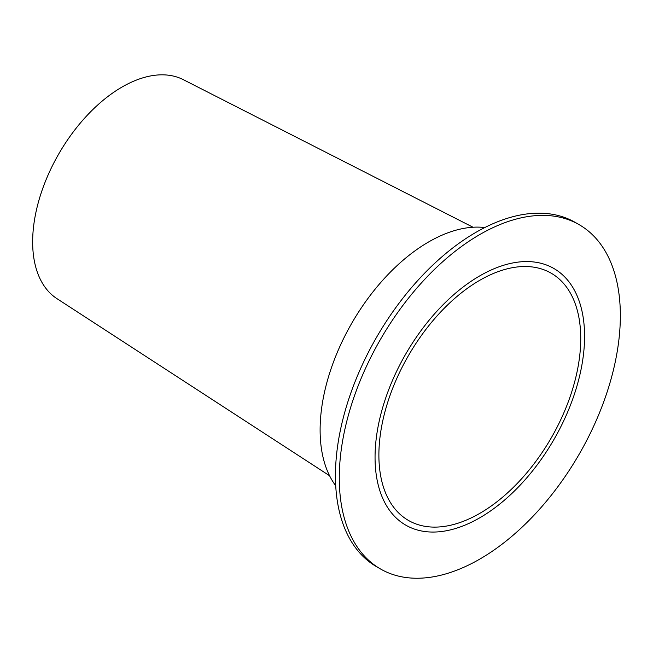 <?xml version="1.0" encoding="UTF-8"?>
<svg xmlns="http://www.w3.org/2000/svg" width="653" height="653" viewBox="0 0 653 653"><rect width="100%" height="100%" fill="white"/><g stroke="black" fill="none" stroke-linecap="round" stroke-linejoin="round"><path stroke-width="0.98" d="M375.051 457.296A148.158 85.543 -60 0 1 439.722 308.2A148.158 85.543 -60 0 1 553.891 268.505A148.158 85.543 -60 0 1 584.574 336.328A148.158 85.543 120 0 0 551.614 267.265A148.158 85.543 120 0 0 438.261 309.759A148.158 85.543 120 0 0 375.051 457.296A148.158 85.543 120 0 0 405.733 525.118A148.158 85.543 120 0 0 519.902 485.432A148.158 85.543 120 0 0 584.574 336.328A148.158 85.543 -60 0 1 518.433 486.967A148.158 85.543 -60 0 1 403.521 523.763A148.158 85.543 -60 0 1 375.051 457.296M335.724 485.767A153.577 88.669 120 0 1 320.109 430.009A153.577 88.669 -60 0 1 375.312 288.944A153.577 88.669 -60 0 1 484.804 227.546M335.446 475.735A198.749 114.748 -60 0 1 422.197 275.721A198.749 114.748 -60 0 1 575.35 222.477L579.187 224.689A198.749 114.748 -60 0 1 620.35 315.677A198.749 114.748 120 0 1 533.591 515.69A198.749 114.748 120 0 1 380.438 568.934L376.61 566.722A198.749 114.748 120 0 1 335.446 475.735M380.438 568.934A198.749 114.748 120 0 1 339.274 477.947A198.749 114.748 -60 0 1 426.034 277.941A198.749 114.748 -60 0 1 579.187 224.689M473.033 227.244L183.379 79.69A126.478 73.022 120 0 0 86.612 115.965A126.478 73.022 120 0 0 32.65 241.912A126.478 73.022 -60 0 0 56.958 298.658L329.569 475.735M580.737 338.54A142.729 82.409 120 0 0 548.985 272.007A142.729 82.409 120 0 0 439.779 312.942A142.729 82.409 120 0 0 378.887 455.084A142.729 82.409 -60 0 0 406.313 519.119A142.729 82.409 -60 0 0 517.021 483.669A142.729 82.409 -60 0 0 580.737 338.54"/></g></svg>
